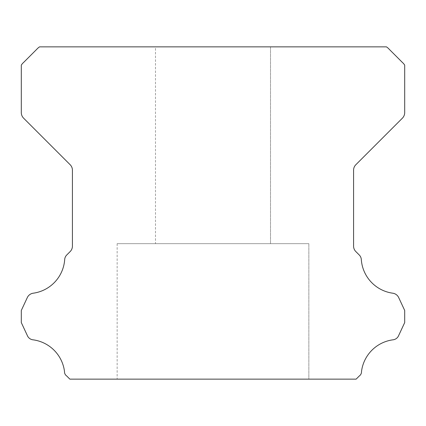 <?xml version="1.0" encoding="UTF-8"?>
<svg xmlns="http://www.w3.org/2000/svg" width="426" height="426" viewBox="0 0 426 426"><rect width="100%" height="100%" fill="white"/><g stroke="black" fill="none" stroke-linecap="round" stroke-linejoin="round"><path stroke-width="0.32" stroke-dasharray="2.13 1.6" d="M155.49 46.86L270.51 46.86L155.49 46.86L270.51 46.86L155.49 46.86L270.51 46.86L155.49 46.86L270.51 46.86L155.49 46.86L270.51 46.86L155.49 46.86L270.51 46.86L155.49 46.86L270.51 46.86L155.49 46.86L270.51 46.86L155.49 46.86L270.51 46.86L155.49 46.86L270.51 46.86L155.49 46.86L270.51 46.86L155.49 46.86L270.51 46.86L155.49 46.86L270.51 46.86L155.49 46.86L270.51 46.86L155.49 46.86L270.51 46.86L155.49 46.86L270.51 46.86L155.49 46.86L270.51 46.86L155.49 46.86L270.51 46.86L155.49 46.86L270.51 46.86L155.49 46.86L270.51 46.86L155.49 46.86L270.51 46.86L155.49 46.86L270.51 46.86L155.49 46.86L270.51 46.86L155.49 46.86L270.51 46.86L155.49 46.86L270.51 46.86L155.49 46.86L270.51 46.86L155.49 46.86L270.51 46.86L155.49 46.86L270.51 46.86L155.49 46.86L270.51 46.86L155.49 46.86L270.51 46.86L155.49 46.86L270.51 46.86L155.49 46.86L270.51 46.86L155.49 46.86L270.51 46.86L155.49 46.86L270.51 46.86L155.49 46.86L270.51 46.86L270.51 243.672L155.49 243.672L270.51 243.672L155.49 243.672L270.51 243.672L155.49 243.672L270.51 243.672L155.49 243.672L270.51 243.672L155.49 243.672L270.51 243.672L155.49 243.672L270.51 243.672L155.49 243.672L270.51 243.672L155.49 243.672L270.51 243.672L155.49 243.672L270.51 243.672L155.49 243.672L270.51 243.672L155.49 243.672L270.51 243.672L155.49 243.672L270.51 243.672L155.49 243.672L270.51 243.672L155.49 243.672L270.51 243.672L155.49 243.672L270.51 243.672L155.49 243.672L270.51 243.672L155.49 243.672L270.51 243.672L155.49 243.672L270.51 243.672L155.49 243.672L270.51 243.672L155.49 243.672L270.51 243.672L155.49 243.672L270.51 243.672L155.49 243.672L270.51 243.672L155.49 243.672L270.51 243.672L155.49 243.672L270.51 243.672L155.49 243.672L270.51 243.672L155.49 243.672L270.51 243.672L155.49 243.672L270.51 243.672L155.49 243.672L270.51 243.672L155.49 243.672L270.51 243.672L155.49 243.672L270.51 243.672L155.49 243.672L270.51 243.672L155.49 243.672L270.51 243.672L155.49 243.672L270.51 243.672L155.49 243.672L270.51 243.672L155.49 243.672L270.51 243.672L270.51 46.86L155.49 46.86L155.49 243.672M270.51 46.86L270.51 243.672M308.85 243.672L117.15 243.672L308.85 243.672L117.15 243.672L308.85 243.672L117.15 243.672L308.85 243.672L117.15 243.672L308.85 243.672L117.15 243.672L308.85 243.672L117.15 243.672L308.85 243.672L117.15 243.672L308.85 243.672L117.15 243.672L308.85 243.672L117.15 243.672L308.85 243.672L117.15 243.672L308.85 243.672L117.15 243.672L308.85 243.672L117.15 243.672L308.85 243.672L117.15 243.672L308.85 243.672L117.15 243.672L308.85 243.672L117.15 243.672L308.85 243.672L117.15 243.672L308.85 243.672L117.15 243.672L308.85 243.672L117.15 243.672L308.85 243.672L117.15 243.672L308.85 243.672L117.15 243.672L308.85 243.672L117.15 243.672L308.85 243.672L117.15 243.672L308.85 243.672L117.15 243.672L308.85 243.672L117.15 243.672L308.85 243.672L117.15 243.672L308.85 243.672L117.15 243.672L308.85 243.672L117.15 243.672L308.85 243.672L117.15 243.672L308.85 243.672L117.15 243.672L308.85 243.672L117.15 243.672L308.85 243.672L117.15 243.672L308.85 243.672L117.15 243.672L308.85 243.672L117.15 243.672L308.85 243.672L117.15 243.672L308.85 243.672L117.15 243.672L308.85 243.672L308.85 379.14L117.15 379.14L308.85 379.14L117.15 379.14L308.85 379.14L117.15 379.14L308.85 379.14L117.15 379.14L308.85 379.14L117.15 379.14L308.85 379.14L117.15 379.14L308.85 379.14L117.15 379.14L308.85 379.14L117.15 379.14L308.85 379.14L117.15 379.14L308.85 379.14L117.15 379.14L308.85 379.14L117.15 379.14L308.85 379.14L117.15 379.14L308.85 379.14L117.15 379.14L308.85 379.14L117.15 379.14L308.85 379.14L117.15 379.14L308.85 379.14L117.15 379.14L308.85 379.14L117.15 379.14L308.85 379.14L117.15 379.14L308.85 379.14L117.15 379.14L308.85 379.14L117.15 379.14L308.85 379.14L117.15 379.14L308.85 379.14L117.15 379.14L308.85 379.14L117.15 379.14L308.85 379.14L117.15 379.14L308.85 379.14L117.15 379.14L308.85 379.14L117.15 379.14L308.85 379.14L117.15 379.14L308.85 379.14L117.15 379.14L308.85 379.14L117.15 379.14L308.85 379.14L117.15 379.14L308.85 379.14L117.15 379.14L308.85 379.14L117.15 379.14L308.85 379.14L117.15 379.14L308.85 379.14L117.15 379.14L308.85 379.14L117.15 379.14L308.85 379.14L308.85 243.672L308.85 379.14M117.15 243.672L117.15 379.14M64.496 371.493A5.085 5.085 0 0 0 66.68 375.956L69.864 379.14L356.136 379.14L359.32 375.956A5.085 5.085 0 0 0 361.504 371.493A36.567 36.567 0 0 1 392.783 339.841A6.97 6.97 0 0 0 398.704 335.443L404.7 322.578L404.7 310.469L398.683 297.561A7.668 7.668 0 0 0 392.783 293.205A36.567 36.567 0 0 1 361.317 259.679A7.135 7.135 0 0 0 359.059 254.796L355.827 251.558A7.668 7.668 0 0 1 353.58 246.137L353.58 170.166A7.668 7.668 0 0 1 355.827 164.745L402.437 118.135A7.998 7.998 0 0 0 404.7 112.736L404.7 65.114A12.956 12.956 0 0 0 402.293 62.35L389.236 49.288A14.457 14.457 0 0 0 386.446 46.86L39.554 46.86A14.457 14.457 0 0 0 36.764 49.288L23.707 62.35A12.956 12.956 0 0 0 21.3 65.114L21.3 112.736A7.998 7.998 0 0 0 23.563 118.135L70.173 164.745A7.668 7.668 0 0 1 72.42 170.166L72.42 246.137A7.668 7.668 0 0 1 70.173 251.558L66.941 254.796A7.135 7.135 0 0 0 64.683 259.679A36.567 36.567 0 0 1 33.217 293.205A7.668 7.668 0 0 0 27.317 297.561L21.3 310.469L21.3 322.578L27.296 335.443A6.97 6.97 0 0 0 33.217 339.841A36.567 36.567 0 0 1 64.496 371.493"/><path stroke-width="0.64" d="M64.486 371.776A5.085 5.085 0 0 1 64.496 371.493A36.567 36.567 0 0 0 33.217 339.841A6.97 6.97 0 0 1 27.296 335.443L21.3 322.578L21.3 310.469L27.317 297.561A7.668 7.668 0 0 1 33.217 293.205A36.567 36.567 0 0 0 64.683 259.679A7.135 7.135 0 0 1 66.941 254.796L70.173 251.558A7.668 7.668 0 0 0 72.42 246.137L72.42 170.166A7.668 7.668 0 0 0 70.173 164.745L23.563 118.135A7.998 7.998 0 0 1 21.3 112.736L21.3 65.114A12.956 12.956 0 0 1 23.707 62.35L36.764 49.288A14.457 14.457 0 0 1 39.554 46.86L386.446 46.86A14.457 14.457 0 0 1 389.236 49.288L402.293 62.35A12.956 12.956 0 0 1 404.7 65.114L404.7 112.736A7.998 7.998 0 0 1 402.437 118.135L355.827 164.745A7.668 7.668 0 0 0 353.58 170.166L353.58 246.137A7.668 7.668 0 0 0 355.827 251.558L359.059 254.796A7.135 7.135 0 0 1 361.317 259.679A36.567 36.567 0 0 0 392.783 293.205A7.668 7.668 0 0 1 398.683 297.561L404.7 310.469L404.7 322.578L398.704 335.443A6.97 6.97 0 0 1 392.783 339.841A36.567 36.567 0 0 0 361.504 371.493A5.085 5.085 0 0 1 359.32 375.956L356.136 379.14L69.864 379.14L66.68 375.956A5.085 5.085 0 0 1 64.486 371.776"/></g></svg>
